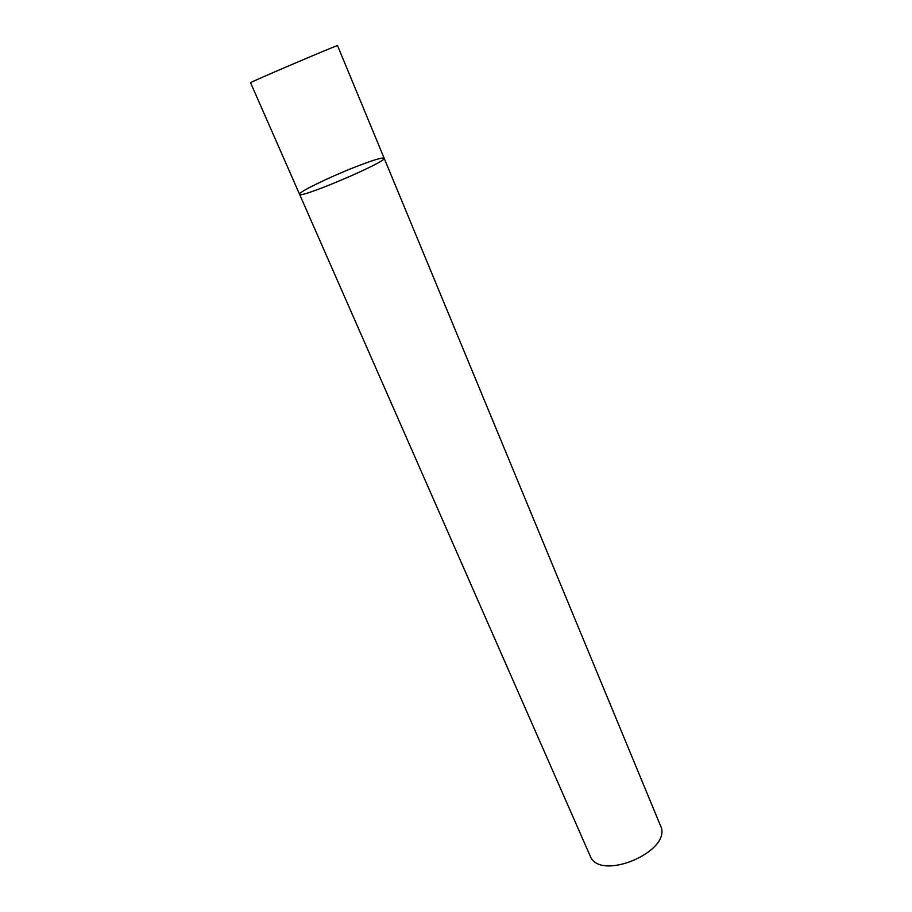 <?xml version="1.0" encoding="UTF-8"?>
<svg xmlns="http://www.w3.org/2000/svg" width="912" height="912" viewBox="0 0 912 912"><rect width="100%" height="100%" fill="white"/><g stroke="black" fill="none" stroke-linecap="round" stroke-linejoin="round"><path stroke-width="1.37" d="M354.46 167.306C328.4 177.544 297.939 192.421 299.546 194.267C298.669 199.443 388.478 161.139 384.134 158.186C382.333 157.229 372.438 160.273 354.46 167.306M299.546 194.267L590.007 855.616C599.321 882.599 673.466 850.976 660.436 825.577L337.531 45.6C340.016 43.822 247.54 83.266 250.549 82.696L299.546 194.267C298.669 199.443 388.478 161.139 384.134 158.186"/></g></svg>
